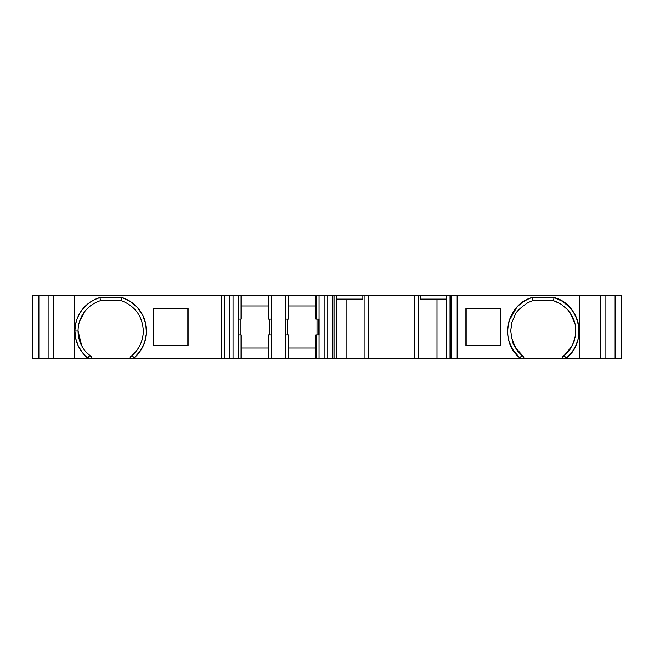 <?xml version="1.0" encoding="UTF-8"?>
<svg xmlns="http://www.w3.org/2000/svg" width="654" height="654" viewBox="0 0 654 654"><rect width="100%" height="100%" fill="white"/><g stroke="black" fill="none" stroke-linecap="round" stroke-linejoin="round"><path stroke-width="0.98" d="M91.683 357.043L86.353 352.375L91.707 357.059L91.707 358.58L87.669 358.58L82.298 352.465L78.259 345.917L75.75 338.641L74.908 330.998L78.063 330.998A31.711 31.711 -90 0 0 89.704 355.547L87.669 357.967A34.866 34.866 90 0 1 74.908 330.998L78.063 330.998L81.341 345.034M78.063 331.292L78.063 330.998A31.711 31.711 90 0 1 100.446 300.685L121.57 300.709L122.004 297.529L99.98 297.529L94.748 299.524L89.909 302.336L85.576 305.884L81.864 310.086L78.881 314.819L76.69 319.978L75.357 325.414L74.908 330.998L78.063 330.998A31.711 31.711 -90 0 0 89.704 355.547L87.669 357.967A34.866 34.866 90 0 1 99.98 297.529L100.446 300.685L121.497 300.685L100.332 300.717M81.717 345.778L78.063 330.998A31.711 31.711 90 0 1 100.446 300.685L121.497 300.685L122.004 297.529L99.98 297.529L100.446 300.685A31.711 31.711 90 0 0 78.063 330.998A31.711 31.711 -90 0 0 89.704 355.547L91.707 357.059L89.704 355.547L87.669 358.58L48.11 358.58L48.11 295.42L53.669 295.42L53.669 358.58L48.11 358.58L48.11 295.42L53.669 295.42L53.669 358.58L48.11 358.58L48.11 295.42L74.605 295.42L53.669 295.42L53.669 358.58L74.605 358.58L74.605 295.42L53.669 295.42M143.324 331.218L143.324 331.096C142.531 316.307 135.255 306.17 121.497 300.685C135.255 306.17 142.531 316.307 143.324 331.096C143.087 340.816 139.359 348.934 132.141 355.449L130.882 356.471C138.844 349.89 142.997 341.437 143.324 331.096C143.087 340.816 139.359 348.934 132.141 355.449L130.882 356.471C138.844 349.89 142.997 341.437 143.324 331.096L143.324 330.965M317.002 334.897L317.002 319.103M269.636 334.897L269.636 319.103M334.873 358.58L332.853 358.58L332.853 295.42L327.768 295.42L327.768 358.58L324.122 358.58L324.122 295.42L319.046 295.42L319.046 319.103L316.127 319.103L315.947 295.42L315.947 319.103L316.127 295.42L319.046 295.42L319.046 319.103L316.127 319.103L316.127 295.42L334.873 295.42L334.873 358.58L336.818 358.58L334.873 358.58L336.818 358.58L336.818 295.42L334.873 295.42L334.873 358.58L332.853 358.58L332.853 295.42L334.873 295.42L334.873 358.58L332.853 358.58L332.853 295.42L327.768 295.42L327.768 358.58L332.853 358.58L324.122 358.58L324.122 295.42L327.768 295.42L327.768 358.58L324.122 358.58L324.122 295.42L319.046 295.42L319.046 358.58L316.127 358.58L316.127 334.897L319.046 334.897L319.046 358.58L324.122 358.58L316.127 358.58L316.127 334.897L319.046 334.897L319.046 358.58L316.127 358.58L315.947 334.897L316.127 358.58M436.995 299.107L436.995 358.58L436.995 299.107L436.995 358.58L446.29 358.58L446.29 295.42L420.228 295.42L420.228 299.107L446.29 299.107M368.578 358.58L336.818 358.58L336.818 295.42L334.873 295.42L368.578 295.42L368.578 358.58L368.652 295.42L368.578 358.58L364.965 358.58L364.965 295.42L368.578 295.42L368.578 358.58L368.652 295.42L414.432 295.42L414.505 358.58L414.505 295.42L414.432 358.58L368.652 358.58L368.578 295.42L414.432 295.42L414.432 358.58L414.505 295.42L418.119 295.42L418.119 358.58L414.505 358.58L414.505 295.42L418.119 295.42L418.119 358.58L364.965 358.58L364.965 295.42L368.578 295.42M446.29 358.58L446.29 295.42L446.29 358.58L418.119 358.58L450.026 358.58L446.29 358.58L450.026 358.58L450.026 295.42L420.228 295.42L420.228 299.107L420.228 295.42L418.119 295.42L420.228 295.42L418.119 295.42L418.119 358.58L414.505 358.58M450.026 358.58L451.039 358.58L451.039 295.42L446.29 295.42L450.026 295.42L450.026 358.58L450.753 358.58L450.753 295.42L450.026 295.42L450.026 358.58L450.753 358.58L450.753 295.42L450.026 295.42M241.04 358.58L238.121 358.58L238.121 334.897L241.212 334.897L241.212 358.58L241.212 334.897L241.212 348.051L268.581 348.051L241.212 348.051L241.212 358.58L241.04 334.897L241.212 358.58L241.212 334.897L241.04 358.58L229.391 358.58L229.391 295.42L224.314 295.42L224.314 358.58L221.395 358.58L221.395 295.42L233.037 295.42L233.037 358.58L229.391 358.58L229.391 295.42L224.314 295.42L224.314 358.58L229.391 358.58L229.391 295.42L233.037 295.42L233.037 358.58L238.121 358.58L238.121 334.897L241.04 334.897L241.04 358.58L238.121 358.58L238.121 295.42L233.037 295.42L241.04 295.42L241.04 319.103L238.121 319.103L238.121 295.42L241.04 295.42L241.212 319.103L241.212 295.42L241.04 319.103L238.121 319.103L238.121 295.42L233.037 295.42L233.037 358.58L221.395 358.58L221.395 295.42L224.314 295.42L224.314 358.58L221.395 358.58L221.395 295.42L74.605 295.42L74.605 358.58L53.669 358.58M271.394 334.897L271.394 319.103M318.76 334.897L318.76 319.103M238.408 319.103L238.408 334.897M271.737 319.103L271.737 334.897L268.581 334.897L268.581 358.58L271.737 358.58L271.737 334.897L268.581 334.897L268.581 358.58L271.737 358.58L271.737 334.897L268.581 334.897L268.581 358.58L241.212 358.58L288.577 358.58L288.577 334.897L285.422 334.897L285.422 358.58L285.422 295.42L271.737 295.42L271.737 358.58L315.947 358.58L315.947 334.897L315.947 358.58L288.577 358.58L288.577 334.897L285.422 334.897L285.422 319.103L288.577 319.103L288.577 295.42L268.581 295.42L268.581 319.103L271.737 319.103L271.737 295.42L271.737 319.103L268.581 319.103L271.737 319.103M285.773 319.103L285.773 334.897M319.103 319.103L319.103 334.897L319.103 319.103L319.103 334.897L319.103 319.103L319.103 334.897L316.127 334.897M336.818 299.107L362.856 299.107L336.818 299.107L362.856 299.107L362.856 295.42L364.965 295.42L364.965 358.58L346.097 358.58L346.097 299.107M315.947 348.051L288.577 348.051M238.121 334.897L238.056 319.103L238.056 334.897L241.04 334.897M457.162 295.42L450.753 295.42L450.753 358.58L457.162 358.58L457.162 295.42L451.039 295.42L457.162 295.42L457.162 358.58L457.604 358.58L457.604 295.42L457.162 295.42L457.604 295.42L457.162 295.42L457.162 358.58L457.604 358.58L457.604 295.42L579.395 295.42L457.604 295.42L457.604 358.58L519.873 358.58L519.873 357.918C515.115 353.879 511.673 348.778 509.54 342.622C507.414 336.475 506.973 330.319 508.207 324.155M450.753 358.58L457.162 358.58L451.039 358.58L450.753 295.42M523.821 357.002L523.821 358.58L523.821 357.002L517.952 351.451L523.118 356.471L515.254 347.454L511.109 336.172L515.254 347.454L523.821 357.002L523.821 358.58L562.236 358.58L562.236 357.092L567.942 352.04M517.943 351.435L517.952 351.451C514.534 346.53 512.744 343.342 512.581 341.895L510.7 331.096L511.853 322.512L515.287 314.566C516.284 311.631 520.429 307.691 527.729 302.745L532.503 300.685L528.031 302.581M517.952 351.451L512.581 341.903L517.952 351.451L521.859 355.457L517.952 351.451M509 320.991L516.57 307.633C520.903 302.777 526.045 299.409 531.996 297.513L532.487 300.685L553.595 300.685L532.487 300.685L531.996 297.521L532.503 300.685L527.729 302.745L532.487 300.677L553.595 300.685L554.028 297.505L531.996 297.513C519.374 302.115 511.444 310.977 508.207 324.114C507.046 331.03 507.496 337.219 509.556 342.688L513.464 350.658L519.873 357.926L521.859 355.457M553.603 300.685L561.304 304.29L567.795 309.824L572.602 316.879L575.356 324.964L575.814 333.491L573.991 341.829L570.035 349.391L564.206 355.629L572.193 345.876L575.479 336.164L575.193 324.18L569.977 312.555L575.193 324.18L575.479 336.164L572.193 345.876L564.206 355.629L562.236 357.092L567.893 352.097M466.956 308.582L466.956 345.418L500.474 345.418L500.474 308.582L466.956 308.582L466.956 345.418L466.956 308.582M137.454 312.596L133.792 308.279L137.454 312.596M79.551 321.4L84.595 311.713L79.723 320.869M187.044 345.418L187.044 308.582L153.526 308.582L188.099 308.582L188.099 345.418L188.099 308.582L153.526 308.582L153.526 345.418L188.099 345.418L188.099 308.582L153.526 308.582L153.526 345.418L187.044 345.418L187.044 308.582L187.044 345.418M238.121 319.103L241.212 319.103L241.212 305.949L268.581 305.949L241.212 305.949L241.212 319.103L241.212 295.42L238.121 295.42M558.581 302.72L553.554 300.685L558.581 302.72M84.554 311.77L84.227 312.211M78.758 337.611L78.971 338.543M85.6 351.517L86.124 352.122M89.704 355.547L91.707 357.059L91.707 358.58L130.179 358.58L130.179 357.002L132.141 355.449L134.127 357.901L132.141 355.449C139.359 348.934 143.087 340.816 143.324 331.096L143.324 331.014M568.612 355.948L573.313 350.176L575.896 345.41L577.784 340.154C579.256 334.873 579.46 329.534 578.414 324.122C579.665 330.352 579.174 336.589 576.934 342.819C574.702 349.032 571.122 354.125 566.184 358.098L564.206 355.629L566.184 358.58L457.162 358.58M600.331 358.58L600.331 295.42L605.89 295.42L579.395 295.42L579.395 358.58L566.184 358.58L566.184 358.098L566.184 358.58L579.395 358.58L579.395 295.42L600.331 295.42L600.331 358.58L579.395 358.58L600.331 358.58L600.331 295.42L605.89 295.42L605.89 358.58L600.331 358.58L605.89 358.58L605.89 295.42L605.89 358.58L562.236 358.58L562.236 357.092L564.198 355.621L566.192 358.106C587.938 342.107 580.221 303.857 554.028 297.505C560.102 299.27 565.367 302.589 569.83 307.454C574.294 312.318 577.155 317.877 578.414 324.122L577.319 320.027L573.313 311.876L569.806 307.429L562.563 301.355L554.028 297.505L531.996 297.513C506.441 304.437 498.961 341.658 519.873 357.918L519.873 358.58L519.873 357.918M465.901 308.582L500.474 308.582L500.474 345.418L465.901 345.418L500.474 345.418L500.474 308.582L500.474 345.418L465.901 345.418L465.901 308.582L465.901 345.418L465.901 308.582L500.474 308.582L465.901 308.582M605.171 295.42L621.3 295.42L615.12 295.42L615.12 358.58L621.3 358.58L621.3 295.42L621.3 358.58L615.12 358.58L621.3 358.58L621.3 295.42L605.171 295.42L615.12 295.42L615.12 358.58L605.171 358.58M48.829 358.58L38.88 358.58L48.829 358.58L38.88 358.58L38.88 295.42L48.829 295.42M143.324 331.096C142.531 316.307 135.255 306.17 121.497 300.685L122.004 297.529A35.259 35.259 90 0 1 134.127 357.901L134.127 358.58L130.179 358.58L130.179 357.002L130.882 356.471M271.737 358.58L285.422 358.58L285.422 295.42L288.577 295.42L288.577 319.103L288.577 295.42L315.947 295.42L315.947 319.103L319.046 319.103M271.737 295.42L285.422 295.42L285.422 319.103L288.577 319.103M288.577 305.949L315.947 305.949M336.818 358.58L346.097 358.58L336.818 358.58L336.818 295.42L364.965 295.42M74.908 330.998A34.866 34.866 90 0 1 99.98 297.529L122.004 297.529L130.432 301.535L137.512 307.609L142.76 315.326L145.793 324.155L146.398 333.466L144.542 342.614L140.357 350.953L134.127 357.901L134.127 358.58L221.395 358.58L130.179 358.58L130.179 357.002M91.707 357.059L91.707 358.58L130.179 358.58L74.605 358.58L74.605 295.42L224.314 295.42M38.88 358.58L32.7 358.58L32.7 295.42L32.7 358.58L38.88 358.58L38.88 295.42L32.7 295.42L38.88 295.42L38.88 358.58L32.7 358.58L32.7 295.42L38.88 295.42M566.184 358.58L457.604 358.58M153.526 345.418L188.099 345.418L153.526 345.418L153.526 308.582L153.526 345.418M268.581 305.949L241.212 305.949L241.212 319.103L241.212 295.42L268.581 295.42L268.581 319.103L268.581 295.42L241.04 295.42M362.856 295.42L362.856 299.107L362.856 295.42L336.818 295.42M319.046 295.42L288.577 295.42L315.947 295.42L316.127 319.103M332.853 295.42L334.873 295.42M327.768 358.58L332.853 358.58M229.391 295.42L233.037 295.42M324.122 295.42L327.768 295.42M451.039 358.58L451.039 295.42M224.314 358.58L229.391 358.58M233.037 358.58L238.121 358.58M319.046 358.58L324.122 358.58M414.505 295.42L418.119 295.42M315.947 358.58L288.577 358.58L288.577 334.897M268.581 348.051L241.212 348.051L241.212 358.58L268.581 358.58M510.7 331.096L511.69 323.133M564.198 355.621L562.236 357.092L562.236 358.58M575.479 325.61L574.31 320.991M99.98 297.529L100.397 300.701M241.212 358.58L241.212 348.051M436.995 358.58L418.119 358.58M364.965 358.58L346.097 358.58M523.821 358.58L519.873 358.58M554.028 297.505L531.996 297.513M615.12 295.42L615.12 358.58M122.004 297.529A35.259 35.259 90 0 1 134.127 357.901L132.141 355.449M134.127 357.901L134.127 358.58L130.179 358.58M91.707 358.58L87.669 358.58L87.669 357.967M241.04 319.103L241.212 295.42L268.581 295.42M414.432 358.58L368.652 358.58M221.395 358.58L134.127 358.58M87.669 358.58L74.605 358.58M446.29 295.42L420.228 295.42M579.395 358.58L579.395 295.42L457.604 295.42M600.331 295.42L579.395 295.42M221.395 295.42L74.605 295.42M368.652 295.42L414.432 295.42M240.165 334.897L240.165 319.103M287.531 319.103L287.531 334.897"/></g></svg>
